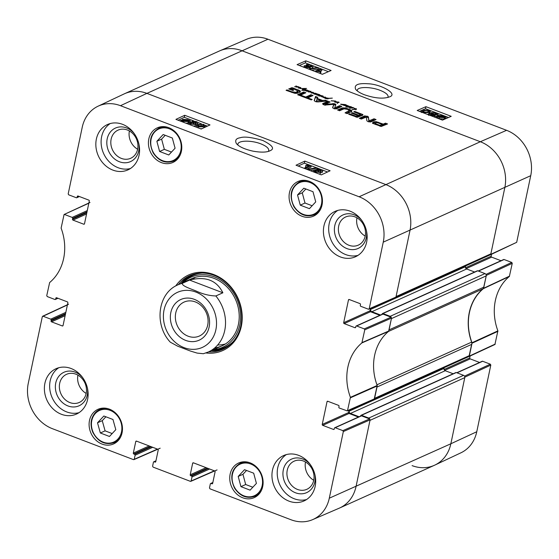 <?xml version="1.0" encoding="UTF-8"?>
<svg xmlns="http://www.w3.org/2000/svg" width="559" height="559" viewBox="0 0 559 559"><rect width="100%" height="100%" fill="white"/><g stroke="black" fill="none" stroke-linecap="round" stroke-linejoin="round"><path stroke-width="0.84" d="M357.25 90.907L357.285 90.285C357.571 86.596 370.917 86.645 380.169 90.369C385.647 92.556 388.295 94.737 388.114 96.917L387.89 97.504M486.05 274.588L486.33 275.384L483.409 288.626A49.751 42.421 -114.3 0 0 471.999 342.758L468.994 356.523L494.918 344.498L497.887 330.879A50.24 42.833 65.7 0 1 509.361 276.453L512.254 263.359L511.764 262.437L485.953 274.413M470.126 356.006L469.714 357.963L444.098 369.506M444.678 370.379L470.203 358.885A0.734 0.629 65.7 0 1 469.714 357.963M470.203 358.885L479.58 362.463M457.003 372.832L482.676 361.261A0.734 0.629 -114.3 0 0 482.228 361.268L456.766 372.741M482.676 361.261L490.32 364.182L464.515 376.151M464.606 376.326L464.892 377.122L450.847 443.769A36.852 31.423 65.7 0 1 434.79 465.116L460.916 452.811A36.37 31.011 -114.3 0 0 476.764 431.744L490.809 365.097L490.32 364.182M490.439 254.785L516.684 242.327L530.729 175.687A36.37 31.011 -114.3 0 0 506.587 130.31L267.95 39.235A36.37 31.011 -114.3 0 0 246.358 39.368L219.834 50.792A36.852 31.423 65.7 0 1 241.712 50.659L480.342 141.734A36.852 31.423 65.7 0 1 504.805 187.712L490.76 254.352L490.208 254.834M491.564 254.261L491.151 256.218L465.535 267.761M466.122 268.641L491.641 257.14A0.734 0.629 65.7 0 1 491.151 256.218M491.641 257.14L501.018 260.718M478.441 271.087L504.113 259.516A0.734 0.629 -114.3 0 0 503.673 259.523L478.211 270.996M504.113 259.516L511.764 262.437M434.79 465.116A36.852 31.423 65.7 0 1 412.095 465.619M328.412 71.664L322.012 69.218L317.91 70.993L321.013 71.538L320.391 71.811L315.583 71.056L320.852 68.757L322.019 69.204L321.725 70.56L319.993 71.321M320.391 71.811L320.097 73.173L320.726 72.901L321.013 71.538M316.205 71.943L316.338 71.342M320.097 73.173L318.77 72.922M315.458 71.657L315.583 71.056M310.336 69.106L309.4 68.743L317.568 67.429L318.504 67.793L310.336 69.106L310.217 69.658M309.274 69.302L309.4 68.743M311.649 70.203L318.211 69.148L318.504 67.793M308.68 67.332L306.339 67.094L305.647 66.144L307.981 66.374L308.924 67.115M311.489 66.423L308.54 66.158L307.667 64.949L310.636 65.221L311.489 66.423L311.782 66.13M307.366 65.221L307.667 64.949L307.527 65.585M310.28 66.556L308.589 66.179M309.707 68.694L309.903 67.779L305.836 67.332C304.166 66.633 303.705 66.081 304.452 65.683L306.905 65.759L306.458 64.495L311.167 64.991C313.068 65.78 313.571 66.409 312.684 66.884L309.539 66.766L309.903 67.779L310.21 67.499L309.917 68.855M303.81 67.366L304.452 65.683M305.773 66.214L306.458 64.495M312.39 68.24L313.11 66.486L312.306 68.282M311.3 68.443L310.035 68.317M438.64 116.237L439.15 115.72L442.714 115.937L443.832 116.6L438.64 116.237L439.15 115.72L439.032 116.265M438.752 116.482L443.958 116.838L443.455 117.376L439.87 117.159L438.752 116.482M436.74 116.342L437.739 116.174L438.277 115.392L443.084 115.755L446.068 116.985L444.831 116.901L444.328 117.697L439.479 117.334L436.74 116.342L436.446 117.704L436.509 116.09M437.739 116.174L437.774 115.755M444.629 118.263L445.775 118.347L446.068 116.985M444.831 116.901L444.035 119.06L439.185 118.69L437.613 117.781L437.907 116.426M444.538 118.263L444.035 119.06M437.613 117.781L436.446 117.704M433.546 115.378L431.206 115.14L430.514 114.19L432.848 114.42L433.791 115.161M436.355 114.469L433.407 114.204L432.533 112.995L435.503 113.267L436.355 114.469L436.649 114.176M432.233 113.267L432.533 112.995L432.393 113.631M435.147 114.602L433.456 114.225M434.497 117.09L434.769 115.825L430.703 115.378C429.032 114.679 428.571 114.134 429.319 113.729L431.772 113.812L431.324 112.541L436.034 113.037C437.935 113.826 438.438 114.455 437.55 114.93L434.406 114.819L434.769 115.825L435.077 115.545L434.595 117.131M428.676 115.42L429.319 113.729M430.64 114.26L431.324 112.541M437.494 116.16L437.976 114.532L437.292 116.146M436.432 116.475L434.902 116.363M427.908 112.121L425.532 112.666L423.876 112.338L422.946 111.514L424.127 110.675L428.159 110.465L429.088 111.283L427.908 112.121M428.215 111.975L423.519 112.184M430.297 111.29L429.102 112.576L423.331 112.562L421.71 111.192L422.925 110.221L428.69 110.235L430.297 111.29L430.039 112.96M430.011 112.652L428.809 113.938L427.411 114.385M320.831 68.771L318.49 67.877M317.4 67.457L312.306 65.515M309.812 64.564L305.389 62.874L299.338 65.508M448.521 117.502L425.497 108.719L419.446 111.346M331.11 70.483L322.361 74.291L297.081 64.641L305.829 60.833L331.11 70.483M305.829 60.833L305.389 62.874M451.218 116.328L442.469 120.136L417.189 110.486L425.93 106.678L451.218 116.328M425.93 106.678L425.497 108.719M364.377 94.744C375.236 98.454 383.795 99.104 390.07 96.679C397.868 93.479 380.099 84.053 367.976 83.759C357.97 83.046 353.861 84.891 355.643 89.3C357.173 91.243 360.087 93.06 364.377 94.744M57.64 298.15L55.662 299.044A0.734 0.629 65.7 0 1 54.887 299.484L47.235 296.563L46.746 295.641L49.639 282.547A50.24 42.833 -114.3 0 0 61.113 228.121L64.082 214.502L88.832 203.217M55.662 299.044L55.837 298.199L56.718 297.8M63.034 325.604L62.287 325.939A0.734 0.629 -114.3 0 0 63.062 325.506L67.849 302.782A0.734 0.629 -114.3 0 0 67.359 301.86L56.613 297.758A0.734 0.629 -114.3 0 0 55.837 298.199M62.287 325.939L51.54 321.837L65.124 315.716M65.389 314.458L51.051 320.922A0.734 0.629 -114.3 0 0 51.54 321.837M51.051 320.922L51.225 320.069L65.564 313.613M65.829 312.348L50.736 319.154A0.734 0.629 65.7 0 1 51.225 320.069M50.736 319.154L43.092 316.233L67.387 304.962M157.442 449.101L133.489 459.631L52.413 428.69A36.37 31.011 65.7 0 1 28.271 383.313L42.316 316.673L43.092 316.233M134.265 459.191L135.096 455.229L152.705 447.291M151.335 446.767L134.607 454.306A0.734 0.629 65.7 0 1 135.096 455.229M134.607 454.306L133.818 454.006L150.546 446.466M149.176 445.942L133.328 453.09A0.734 0.629 -114.3 0 0 133.818 454.006M133.328 453.09L135.76 441.554L136.641 441.163M155.737 461.755L154.997 462.09A0.734 0.629 -114.3 0 0 155.772 461.65L158.197 450.121A0.734 0.629 -114.3 0 0 157.708 449.205L136.536 441.121A0.734 0.629 -114.3 0 0 135.76 441.554M154.997 462.09L154.207 461.79L155.905 461.021M214.335 470.818L190.381 481.341L153.082 467.107L152.593 466.192L153.432 462.223A0.734 0.629 65.7 0 1 154.207 461.79M191.157 480.908L191.989 476.946L209.597 469.008M208.227 468.484L191.499 476.023A0.734 0.629 65.7 0 1 191.989 476.946M191.499 476.023L190.71 475.723L207.438 468.183M206.068 467.659L190.221 474.801A0.734 0.629 -114.3 0 0 190.71 475.723M190.221 474.801L192.652 463.271L193.533 462.873M212.63 483.465L211.889 483.801A0.734 0.629 -114.3 0 0 212.665 483.367L215.089 471.838A0.734 0.629 -114.3 0 0 214.6 470.916L193.428 462.831A0.734 0.629 -114.3 0 0 192.652 463.271M211.889 483.801L211.099 483.5L212.797 482.738M342.849 430.64L335.204 427.719L361.533 415.854L369.597 418.929L342.849 430.64L343.338 431.562L329.293 498.202A36.37 31.011 65.7 0 1 312.642 519.632A36.37 31.011 65.7 0 1 291.05 519.765L209.974 488.825L209.485 487.902L210.324 483.94A0.734 0.629 65.7 0 1 211.099 483.5M334.219 429.109L333.471 429.445A0.734 0.629 -114.3 0 0 334.247 429.005L334.429 428.159A0.734 0.629 65.7 0 1 335.204 427.719M333.471 429.445L322.725 425.343L349.061 413.471A0.734 0.629 65.7 0 1 348.571 412.556L322.236 424.421A0.734 0.629 -114.3 0 0 322.725 425.343M322.236 424.421L327.029 401.697L327.909 401.306M364.286 328.895L356.642 325.981L382.978 314.109L391.034 317.191L364.286 328.895L364.775 329.817L361.89 342.919A50.24 42.833 -114.3 0 0 350.416 397.337L347.432 410.963L339.348 408.049A0.734 0.629 65.7 0 1 338.859 407.134L339.034 406.281A0.734 0.629 -114.3 0 0 338.544 405.366L327.805 401.264A0.734 0.629 -114.3 0 0 327.029 401.697M355.657 327.364L354.916 327.7A0.734 0.629 -114.3 0 0 355.692 327.267L355.866 326.414A0.734 0.629 65.7 0 1 356.642 325.981M354.916 327.7L344.169 323.598L370.505 311.733A0.734 0.629 65.7 0 1 370.016 310.811L343.68 322.683A0.734 0.629 -114.3 0 0 344.169 323.598M343.68 322.683L348.467 299.959L349.347 299.561M79.085 196.412L77.1 197.299A0.734 0.629 65.7 0 1 76.324 197.739L68.68 194.818L68.191 193.903L82.236 127.256A36.37 31.011 65.7 0 1 98.084 106.189A36.37 31.011 65.7 0 1 120.478 105.693L359.116 196.775A36.37 31.011 65.7 0 1 383.25 242.152L369.206 308.792L368.437 309.225L360.786 306.311A0.734 0.629 65.7 0 1 360.296 305.389L360.478 304.543A0.734 0.629 -114.3 0 0 359.989 303.621L349.242 299.519A0.734 0.629 -114.3 0 0 348.467 299.959M77.1 197.299L77.282 196.454L78.162 196.055M84.472 223.859L83.724 224.201A0.734 0.629 -114.3 0 0 84.5 223.761L89.286 201.037A0.734 0.629 -114.3 0 0 88.797 200.115L78.057 196.02A0.734 0.629 -114.3 0 0 77.282 196.454M83.724 224.201L72.977 220.099L86.561 213.971M86.827 212.713L72.488 219.177A0.734 0.629 -114.3 0 0 72.977 220.099M72.488 219.177L72.67 218.331L87.008 211.868M87.274 210.61L72.181 217.409A0.734 0.629 65.7 0 1 72.67 218.331M72.181 217.409L64.537 214.488M302.07 216.291A18.978 16.183 65.7 0 1 289.206 199.06A18.978 16.183 65.7 0 1 297.947 181.521A18.978 16.183 65.7 0 1 320.503 192.177A18.978 16.183 65.7 0 1 313.55 216.13A18.978 16.183 65.7 0 1 302.07 216.291M242.746 497.783A18.978 16.183 65.7 0 1 229.889 480.551A18.978 16.183 65.7 0 1 238.63 463.013A18.978 16.183 65.7 0 1 261.186 473.669A18.978 16.183 65.7 0 1 254.226 497.622A18.978 16.183 65.7 0 1 242.746 497.783M102.101 444.098A18.978 16.183 65.7 0 1 89.237 426.866A18.978 16.183 65.7 0 1 97.979 409.328A18.978 16.183 65.7 0 1 120.534 419.984A18.978 16.183 65.7 0 1 113.575 443.937A18.978 16.183 65.7 0 1 102.101 444.098M161.418 162.613A18.978 16.183 65.7 0 1 148.554 145.375A18.978 16.183 65.7 0 1 157.303 127.843A18.978 16.183 65.7 0 1 179.851 138.499A18.978 16.183 65.7 0 1 172.899 162.452A18.978 16.183 65.7 0 1 161.418 162.613M340.452 256.958A24.875 21.214 65.7 0 1 323.591 234.375A24.875 21.214 65.7 0 1 335.058 211.386A24.875 21.214 65.7 0 1 364.615 225.354A24.875 21.214 65.7 0 1 355.496 256.749A24.875 21.214 65.7 0 1 340.452 256.958M288.996 501.144A24.875 21.214 65.7 0 1 272.135 478.553A24.875 21.214 65.7 0 1 283.602 455.571A24.875 21.214 65.7 0 1 313.159 469.532A24.875 21.214 65.7 0 1 304.04 500.927A24.875 21.214 65.7 0 1 288.996 501.144M61.427 414.289A24.875 21.214 65.7 0 1 44.566 391.698A24.875 21.214 65.7 0 1 56.026 368.716A24.875 21.214 65.7 0 1 85.59 382.677A24.875 21.214 65.7 0 1 76.471 414.072A24.875 21.214 65.7 0 1 61.427 414.289M112.883 170.104A24.875 21.214 65.7 0 1 96.022 147.513A24.875 21.214 65.7 0 1 107.489 124.531A24.875 21.214 65.7 0 1 137.046 138.499A24.875 21.214 65.7 0 1 127.927 169.894A24.875 21.214 65.7 0 1 112.883 170.104M205.929 352.96A41.464 35.35 -114.3 0 0 242.005 321.893A41.464 35.35 -114.3 0 0 213.804 274.574A41.464 35.35 -114.3 0 0 175.736 285.956M159.608 151.482L156.869 141.273L163.179 134.523L172.34 138.017L175.079 148.226L168.769 154.976L159.608 151.482L164.346 149.344L171.487 152.069M109.452 436.467L100.34 432.987L97.511 422.8L103.862 416.015L112.967 419.488L115.797 429.675L109.452 436.467M240.943 486.651L238.204 476.443L244.514 469.693L253.674 473.187L256.413 483.395L250.104 490.145L240.943 486.651L245.681 484.513L252.822 487.238M300.26 205.16L297.521 194.958L303.83 188.201L312.991 191.702L315.73 201.904L309.42 208.661L300.26 205.16L304.997 203.029L312.139 205.747M368.877 309.225L395.954 297.081L409.999 230.441A36.852 31.423 -114.3 0 0 385.542 184.463L146.905 93.381A36.852 31.423 -114.3 0 0 124.21 93.884L98.084 106.189M370.498 308.512L370.016 310.811M370.505 311.733L379.882 315.311M382.978 314.109A0.734 0.629 -114.3 0 0 382.531 314.116L356.195 325.988M347.432 410.963L374.181 399.259L377.192 385.486A49.751 42.421 65.7 0 1 388.603 331.354L391.524 318.106L391.034 317.191M349.054 410.257L348.571 412.556M349.061 413.471L358.438 417.056M361.533 415.854A0.734 0.629 -114.3 0 0 361.093 415.861L334.757 427.726M312.642 519.632L339.166 508.208A36.852 31.423 -114.3 0 0 356.041 486.491L370.086 419.851L369.597 418.929M156.869 141.273L161.607 139.135L164.346 149.344M165.205 135.292L161.607 139.135M297.521 194.958L302.258 192.82L304.997 203.029M305.857 188.977L302.258 192.82M238.204 476.443L242.941 474.311L245.681 484.513M246.533 470.461L242.941 474.311M100.34 432.987L105.085 430.856L112.17 433.56M105.882 416.783L102.255 420.668L105.085 430.856M97.511 422.8L102.255 420.668M191.038 275.14A40.36 34.406 -114.3 0 0 180.997 283.469M211.288 350.668A40.36 34.406 -114.3 0 0 224.173 348.662M213.496 349.668A38.445 32.778 -114.3 0 0 240.656 317.17A38.445 32.778 -114.3 0 0 214.314 276.859A38.445 32.778 -114.3 0 0 183.205 282.47M214.677 347.971A36.852 31.423 -114.3 0 0 239.217 316.142A36.852 31.423 -114.3 0 0 213.964 278.34A36.852 31.423 -114.3 0 0 187.468 281.03M195.398 277.299A36.852 31.423 -114.3 0 0 192.694 279.283M217.675 345.001A36.852 31.423 -114.3 0 0 225.445 343.967M304.83 167.798L308.959 165.876L305.85 165.352L306.479 165.059L311.3 165.771L305.99 168.245L304.83 167.798L304.676 168.532M306.688 166.938L305.57 166.708L305.85 165.352M306.507 169.23L311.021 167.127L311.3 165.771L316.429 167.742M305.843 168.972L305.99 168.245M316.548 167.721L317.484 168.077L309.281 169.573L308.337 169.216L316.548 167.721M317.302 168.979L317.484 168.077M309.141 170.236L309.281 169.573M316.632 169.538L310.329 170.684M308.205 169.873L308.337 169.216M318.078 170.069L318.19 169.538L320.538 169.747L321.229 170.726L318.889 170.523L317.945 169.775M318.19 172.172L316.087 171.718M315.227 171.208L315.367 170.53L318.323 170.761L319.189 172.004L316.212 171.767L315.367 170.53L315.066 170.837M316.967 169.091L321.048 169.496C322.718 170.195 323.179 170.761 322.424 171.187L319.965 171.145L320.398 172.458L315.674 172.018C313.774 171.222 313.278 170.579 314.172 170.069L317.323 170.139L316.967 169.091L316.541 169.957M322.145 172.542L322.774 170.837L322.145 172.542L320.67 172.675M320.118 173.814L320.796 172.074L320.118 173.814L319.105 174.038M313.452 171.879L314.172 170.069M188.25 120.765L187.733 121.317L184.163 121.149L183.045 120.478L188.25 120.765M188.138 120.513L182.919 120.227L183.429 119.661L187.027 119.829L188.138 120.513M182.045 120.178L182.555 119.34L187.419 119.64L190.158 120.632L189.152 120.821L188.607 121.638L183.785 121.345L181.032 120.367L181.961 120.171M190.172 121.904L190.388 120.891M189.152 120.821L188.83 122.617L186.147 123.287M188.872 122.169L188.83 122.617L188.872 122.169M181.954 121.694L182.213 120.43M180.85 121.268L181.032 120.367M180.585 121.17L180.809 120.108M193.239 122.114L193.351 121.582L195.699 121.792L196.391 122.77L194.05 122.568L193.107 121.813M193.351 124.217L191.248 123.763M190.388 123.253L190.528 122.575L193.484 122.805L194.35 124.049L191.374 123.812L190.528 122.575L190.228 122.882M192.128 121.135L196.209 121.541C197.879 122.239 198.34 122.805 197.586 123.232L195.119 123.19L195.559 124.503L190.836 124.056C188.935 123.266 188.439 122.624 189.333 122.114L192.485 122.183L192.128 121.135L191.702 122.002M197.306 124.587L197.935 122.882L197.306 124.587L195.832 124.72M195.28 125.859L195.957 124.119L195.28 125.859L193.442 126.075M188.711 124.273L189.333 122.114M203.155 126.138L201.093 125.635L198.319 126.432M198.99 124.888L201.373 124.287L203.029 124.594L203.958 125.433L202.763 126.327L198.718 126.62L197.795 125.782L198.99 124.888L198.711 126.243M203.581 124.35L205.195 125.754L203.965 126.788L198.186 126.865L196.544 125.475L196.293 127.145L196.572 125.789L197.788 124.426L203.581 124.35M205.195 125.754L204.818 127.347M201.918 128.696L200.52 128.773M310.524 165.485L304.403 163.151L298.185 166.051M327.525 171.976L321.425 169.643M320.649 169.349L317.477 168.14M193.896 120.975L184.302 117.313L178.076 120.213M207.417 126.131L205.055 125.23M201.352 123.818L197.781 122.456M304.823 161.118L330.11 170.774L321.299 174.876L296.018 165.226L304.823 161.118L304.403 163.151M184.722 115.28L210.002 124.93L201.198 129.031L175.91 119.381L184.722 115.28L184.302 117.313M237.896 145.081L237.868 144.215C238.162 140.323 251.557 140.141 260.864 143.866C266.329 146.074 268.963 148.317 268.753 150.595L268.369 151.405M262.842 140.491C251.85 137.276 244.29 136.361 240.181 137.752C236.073 138.387 234.801 140.309 236.359 143.523C238.945 146.661 244.423 149.19 252.787 151.112C261.095 152.607 266.964 152.432 270.388 150.595C274.832 148.582 272.317 145.214 262.842 140.491M361.519 220.064A18.384 15.673 -114.3 0 0 354.113 214.775A18.384 15.673 -114.3 0 0 334.457 227.806A18.384 15.673 -114.3 0 0 350.947 249.566A18.384 15.673 -114.3 0 0 366.529 231.174M354.944 216.857A15.435 13.157 65.7 0 1 365.404 230.874A15.435 13.157 65.7 0 1 358.291 245.135A15.435 13.157 65.7 0 1 339.949 236.471A15.435 13.157 65.7 0 1 345.609 216.99A15.435 13.157 65.7 0 1 354.944 216.857M356.963 217.814A15.435 13.157 -114.3 0 0 365.195 236.08M337.783 210.408A24.875 21.214 -114.3 0 0 329.111 233.655A24.875 21.214 -114.3 0 0 345.721 254.583A24.875 21.214 -114.3 0 0 358.039 255.351M133.95 133.203A18.384 15.673 -114.3 0 0 126.537 127.92A18.384 15.673 -114.3 0 0 106.888 140.952A18.384 15.673 -114.3 0 0 123.371 162.711A18.384 15.673 -114.3 0 0 138.96 144.32M127.375 130.002A15.435 13.157 65.7 0 1 137.828 144.012A15.435 13.157 65.7 0 1 130.722 158.274A15.435 13.157 65.7 0 1 112.38 149.609A15.435 13.157 65.7 0 1 118.04 130.135A15.435 13.157 65.7 0 1 127.375 130.002M129.395 130.96A15.435 13.157 -114.3 0 0 137.626 149.218M110.214 123.553A24.875 21.214 -114.3 0 0 101.535 146.8A24.875 21.214 -114.3 0 0 118.152 167.728A24.875 21.214 -114.3 0 0 130.464 168.497M82.494 377.388A18.384 15.673 -114.3 0 0 75.081 372.105A18.384 15.673 -114.3 0 0 55.432 385.137A18.384 15.673 -114.3 0 0 71.915 406.896A18.384 15.673 -114.3 0 0 87.504 388.498M75.912 374.181A15.435 13.157 65.7 0 1 86.372 388.198A15.435 13.157 65.7 0 1 79.266 402.459A15.435 13.157 65.7 0 1 60.924 393.795A15.435 13.157 65.7 0 1 66.577 374.313A15.435 13.157 65.7 0 1 75.912 374.181M77.939 375.145A15.435 13.157 -114.3 0 0 86.163 393.403M58.758 367.738A24.875 21.214 -114.3 0 0 50.079 390.986A24.875 21.214 -114.3 0 0 66.696 411.913A24.875 21.214 -114.3 0 0 79.008 412.675M310.063 464.243A18.384 15.673 -114.3 0 0 302.65 458.96A18.384 15.673 -114.3 0 0 283.001 471.992A18.384 15.673 -114.3 0 0 299.484 493.751A18.384 15.673 -114.3 0 0 315.073 475.36M303.481 461.042A15.435 13.157 65.7 0 1 313.941 475.052A15.435 13.157 65.7 0 1 306.835 489.314A15.435 13.157 65.7 0 1 288.493 480.649A15.435 13.157 65.7 0 1 294.153 461.168A15.435 13.157 65.7 0 1 303.481 461.042M305.507 462A15.435 13.157 -114.3 0 0 313.739 480.258M286.327 454.593A24.875 21.214 -114.3 0 0 277.648 477.84A24.875 21.214 -114.3 0 0 294.265 498.768A24.875 21.214 -114.3 0 0 306.577 499.529M178.37 284.65A40.36 34.406 65.7 0 1 189.711 275.699A40.36 34.406 65.7 0 1 214.118 275.356A40.36 34.406 65.7 0 1 241.467 311.999A40.36 34.406 65.7 0 1 222.873 349.284A40.36 34.406 65.7 0 1 208.654 351.856M188.11 336.197A18.622 15.876 65.7 0 1 175.484 319.287A18.622 15.876 65.7 0 1 184.065 302.084A18.622 15.876 65.7 0 1 206.194 312.537A18.622 15.876 65.7 0 1 199.367 336.036A18.622 15.876 65.7 0 1 188.11 336.197M185.637 340.382A22.311 19.02 -114.3 0 0 208.696 315.912A22.311 19.02 -114.3 0 0 175.554 303.264A22.311 19.02 -114.3 0 0 185.637 340.382M182.548 283.245L189.571 280.08L222.873 292.79L215.851 295.956C209.276 295.746 202.693 294.097 196.083 291.001C190.752 288.786 180.955 285.684 182.548 283.245A36.852 31.423 65.7 0 0 177.979 284.824C157.568 293.175 153.956 324.954 170.313 342.178L177.706 346.203L190.353 351.024L197.124 353.092L203.357 353.721M189.571 280.08C205.572 276.02 216.668 280.255 222.873 292.79M306.185 90.97L309.176 91.019L305.459 90.747L307.08 90.425L306.528 90.02M307.198 90.181L307.024 90.691M309.134 90.858L309.12 91.306M306.535 89.985L309.56 91.159L306.157 91.124M307.345 90.104L307.226 90.677M349.606 108.062L350.214 108.355L349.578 108.208M352.38 107.831L350.619 108.02L352.317 108.146M352.757 107.705L350.842 107.258L353.127 107.503L353.456 107.768L352.68 108.069M353.365 107.824L356.558 109.159L351.981 109.732L355.894 108.956L353.337 107.957M355.971 108.928L355.88 109.333M356.006 108.76L355.81 109.347M352.855 109.368L352.792 109.746M356.272 108.663L356.146 109.271M302.873 89.699L302.503 89.475L302.852 89.789M305.431 89.314L303.9 89.056L306.066 89.622L304.264 90.104L305.354 90.516L301.762 90.209L303.139 89.915L302.496 89.629M305.64 89.384L305.514 90.006M302.503 89.475L302.671 88.546L299.862 88.497L306.563 88.448L303.209 88.602L302.936 89.643L305.598 89.594L305.507 90.006M305.514 89.664L305.445 90.013M303.348 89.328L303.285 88.706L303.125 89.489M303.209 88.602L302.999 89.587M302.671 88.546L302.803 89.594M316.415 93.695L319.762 94.723L319.713 95.114M317.302 94.15L314.941 94.401M317.044 93.87L316.925 94.429M315.625 93.605L313.962 93.996L313.536 93.632L314.857 93.395L311.097 92.948L312.46 92.396L308.107 91.76L310.965 91.264L308.841 91.879L313.396 92.424L311.691 92.892L315.842 93.339L316.184 93.493L315.597 93.716M314.969 94.289L316.401 93.849M316.757 93.947L316.708 94.429M319.685 95.107L322.361 95.945L318.993 96.029L318.574 95.631L321.907 95.841L319.573 95.086L319.762 94.723L317.498 95.323L319.357 94.764L317.212 94.45M319.357 94.764L319.273 95.156M312.67 92.256L312.586 92.654M310.566 91.257L310.476 91.683M308.736 91.613L308.659 91.976M311.545 92.542L311.447 93.004M320.796 96.022L319.007 95.813L320.754 96.218M322.173 95.722L322.082 96.134M348.082 106.72L350.891 106.79L348.788 106.524L348.005 107.083M350.891 106.79L350.807 107.174M340.857 104.212L345.364 104.568L349.005 106.343L351.338 106.797L349.976 107.293L345.762 106.965L348.313 106.308L347.705 105.826M348.481 106.168L348.383 106.636M348.502 106.077L348.236 106.692M347.803 106.392L347.719 106.79M346.985 106.434L346.887 106.923M350.989 106.643L350.877 107.16M348.739 105.972L348.613 106.58M346.818 105.707L343.799 105.365L347.258 105.623L346.776 105.896M346.189 105.714L344.4 105.504L346.147 105.91M344.728 104.722L345.476 104.771L344.693 104.882M343.554 104.68L343.471 105.064M340.822 104.023L340.738 104.414M343.1 104.84L340.801 104.442M347.733 105.686L345.155 104.819L343.058 105.106M321.781 96.525L322.899 96.001L323.193 96.504L322.131 96.756L325.659 97.35L323.724 97.657L323.326 97.406L324.828 97.168L321.46 96.728M325.31 97.035L325.233 97.413M323.13 96.078L323.032 96.56M322.899 96.001L322.683 96.637M297.032 86.952L295.243 86.743L296.99 87.148M298.401 86.652L298.387 87.057L294.614 86.701L298.08 86.883L295.879 85.932L298.338 86.973M298.534 86.98L300.798 87.644L300.749 88.063L298.143 88.022L300.442 87.777L298.506 87.085M300.442 87.777L300.365 88.126M300.749 88.063L300.798 87.644L300.707 88.07M334.582 101.78L335.351 101.193L331.194 100.872M335.351 101.193L335.33 102.087M335.141 101.668L335.058 102.08M331.221 100.746L335.253 101.011L336.099 101.549L335.742 101.899L338.649 102.052L339.159 102.36L337.168 102.961L336.742 102.66L338.426 102.227L334.673 101.976M338.426 102.227L338.335 102.639M338.188 102.332L338.111 102.702M337.594 102.479L337.517 102.863M337.615 102.388L337.454 102.884M337.245 102.542L337.154 102.961M338.649 102.052L338.537 102.583M335.959 101.298L335.84 101.843M335.561 101.109L335.351 102.087M327.972 98.503L325.373 97.881L326.079 98.524L328.077 98.887L325.946 98.677L324.555 97.993L324.877 97.636L328.895 98.307L332.332 98.118L327.211 98.594L327.902 98.838M325.135 97.643L325.003 98.265M325.024 97.657L324.905 98.209M324.877 97.636L324.772 98.125M325.128 97.909L325.387 98.454M395.786 297.402L490.047 254.925A1.845 1.572 -114.3 0 0 490.865 253.849L504.805 187.712A36.852 31.423 -114.3 0 0 480.342 141.734L241.712 50.659A36.852 31.423 -114.3 0 0 219.421 50.974L124.615 93.695A36.852 31.423 -114.3 0 1 146.905 93.381L120.478 105.693M490.865 253.849L396.065 296.57L409.999 230.441A36.852 31.423 -114.3 0 0 385.542 184.463L146.905 93.381L267.95 39.235M346.168 113.26L349.137 111.856L349.417 110.423L347.635 109.417L344.044 108.823L339.62 110.766L337.538 109.969L342.492 107.873L345.35 108.013L348.557 109.005L351.171 110.242L351.765 111.416L347.146 113.638L345.064 112.841L349.417 110.423M351.562 111.597L351.737 110.759L351.765 111.416M299.708 95.533L297.626 94.737L303.775 91.969L305.857 92.759L299.708 95.533M327.532 101.032L317.847 101.934L315.332 101.549L314.214 100.543L315.555 96.462L317.757 97.301L317.337 98.433L322.662 100.466L325.338 100.201L327.532 101.032M366.285 117.09L361.345 119.053L359.318 118.284L364.671 115.874L368.053 116.517L369.122 120.807L374.034 118.781L376.053 119.556L370.673 121.981L368.15 121.708L366.879 120.821L366.306 117.124M358.815 115.203L360.331 114.385L353.791 111.821L354.713 111.409L362.553 114.42L362.973 114.721L362.665 115.203L357.292 117.306L348.627 114.204L349.55 113.784L356.181 116.244L357.893 115.615L351.332 113.114L352.254 112.701L358.815 115.203L358.599 116.223L360.038 115.573L360.303 114.532M360.115 115.399L360.331 114.385M373.922 121.848L376.116 121.638L383.292 124.126L385.465 123.148L387.555 123.944L381.266 126.46L373.503 123.658L372.692 123.078L372.741 122.463L373.922 121.848L373.705 122.868L376.095 122.687L375.229 123.078L374.977 124.259M325.247 104.142L334.974 103.813L335.889 104.547L334.61 107.873L339.711 105.679L341.794 106.476L336.385 108.914L333.793 108.6L332.64 107.503L333.807 104.344L324.807 105.057L323.584 104.701L322.599 103.653L328.014 101.214L330.103 102.017L325.247 104.142L324.982 105.078M332.668 107.943L333.807 104.344M301.413 95.414L305.738 97.063L310.965 94.709L313.047 95.505L307.82 97.86L312.139 99.509L311.216 99.921L300.49 95.827L301.413 95.414L301.259 96.12M293.566 88.846L291.651 89.335L293.713 90.125L292.846 90.516L288.703 88.93L292.189 87.7L299.582 90.488L300.26 91.026L300.302 92.025L297.339 93.311L294.621 93.276L286.075 90.327L286.998 89.915L291.91 91.788L295.816 92.319L298.031 91.075L293.566 88.846M299.582 90.488L299.365 91.508L300.043 92.046L300.26 91.026L300.302 92.025M297.828 91.41L297.772 92.235L298.031 91.075M296.976 91.928L296.759 92.948L297.619 92.424M295.816 92.319L295.599 93.332L296.759 92.948M295.159 93.416L295.599 93.332M295.376 92.396L295.173 93.339M295.026 92.424L294.845 93.304M291.91 91.788L291.763 92.494M286.998 89.915L286.844 90.621M297.947 90.844L299.365 91.508M298.164 89.824L297.961 90.796M293.454 88.029L293.293 88.79M292.189 87.7L291.98 88.713L293.244 89.049M291.176 87.819L290.966 88.832L291.98 88.713M289.807 89.356L290.966 88.832M291.651 89.335L291.512 90.006M305.738 97.063L305.591 97.776M307.82 97.86L307.674 98.573M310.965 94.709L310.748 95.729L311.726 96.099M305.927 97.902L310.748 95.729M325.261 104.302L325.093 105.092M328.014 101.214L327.798 102.234L328.762 102.604M322.941 104.421L327.798 102.234M339.711 105.679L339.495 106.699L340.473 107.069M334.932 107.873L334.715 108.893L339.495 106.699M334.848 107.901L334.645 108.872M334.61 107.873L334.415 108.809M335.84 104.337L335.693 105.036M334.974 103.813L334.757 104.833L335.624 105.358M333.52 104.526L334.757 104.833M333.737 103.506L333.569 104.309M325.729 104.316L325.562 105.127M325.478 104.33L325.317 105.113M375.229 123.078L375.627 123.714L379.861 125.349L379.708 126.061M379.722 125.3L379.568 126.013M376.102 123.916L375.948 124.629M375.955 123.853L375.802 124.573M375.627 123.714L375.473 124.447M379.861 125.349L382.37 124.545L377.667 122.77L376.102 122.687M382.37 124.545L382.153 125.558L380.476 126.313M380.176 125.412L380.015 126.173M374.502 121.694L374.285 122.707M373.468 122.03L373.251 123.05L373.705 122.868M372.525 123.476L373.251 123.05M385.465 123.148L385.256 124.161L386.234 124.538M383.292 124.126L383.076 125.146L385.256 124.161M378.108 122.148L377.954 122.861M382.307 124.853L383.076 125.146M376.116 121.638L375.9 122.659M352.254 112.701L352.107 113.407M357.83 115.923L358.599 116.223M357.893 115.615L357.676 116.635L356.502 117.166M356.586 116.209L356.39 117.138M356.495 116.237L356.307 117.11M356.181 116.244L356.02 117.02M355.524 116.069L355.377 116.775M349.55 113.784L349.396 114.497M362.553 114.42L362.365 115.336M362.246 114.288L362.344 115.44M354.713 111.409L354.56 112.114M360.324 114.651L362.036 115.301M374.034 118.781L373.817 119.801L374.733 120.15M369.52 120.814L369.303 121.834L373.817 119.801M369.31 120.842L369.303 121.834M369.122 120.807L369.101 121.862M369.073 120.765L368.905 121.827M369.024 120.646L368.856 121.785M368.451 117.02L368.807 121.666M368.053 116.517L368.234 118.04M367.179 116.111L366.963 117.124L367.836 117.537M364.671 115.874L364.454 116.887L366.963 117.124M360.429 118.704L364.454 116.887M316.317 100.948L321.306 100.634L317.051 99.013L316.142 101.794M321.306 100.634L321.097 101.633M316.694 101.095L316.534 101.878M316.408 101.06L316.247 101.822M325.338 100.201L325.212 101.249M322.662 100.466L322.445 101.486L325.128 101.214M317.337 98.433L317.205 99.076M321.222 101.018L322.445 101.486M315.555 96.462L315.339 97.483L317.4 98.265M314.242 100.823L315.339 97.483M303.775 91.969L303.558 92.983L304.536 93.36M298.737 95.156L303.558 92.983M349.137 111.856L349.207 111.444M351.171 110.242L350.961 111.255L351.527 111.779M350.339 109.76L350.123 110.78L350.961 111.255M349.193 110.361L350.123 110.78M348.557 109.005L348.404 109.739M346.58 108.327L346.433 109.019M345.35 108.013L345.189 108.774M344.058 107.831L343.925 108.858M342.492 107.873L342.283 108.893L343.848 108.851M341.521 108.173L341.311 109.187L342.283 108.893M338.642 110.389L341.311 109.187M329.293 498.202L450.847 443.769A36.852 31.423 -114.3 0 1 434.385 465.305L339.579 508.026A36.852 31.423 -114.3 0 0 356.041 486.491L369.981 420.361L464.781 377.632A1.845 1.572 -114.3 0 0 463.558 375.334L368.758 418.062A1.845 1.572 65.7 0 1 369.806 419.054M368.758 418.062L361.484 415.288A0.734 0.629 -114.3 0 0 360.709 415.721L360.639 416.064M359.102 416.755L350.43 413.45A1.845 1.572 65.7 0 1 349.207 411.151L349.431 410.089M374.341 399.147L468.603 356.663A1.845 1.572 -114.3 0 0 469.427 355.587L374.621 398.315L376.997 387.045L471.803 344.316A3.682 3.144 -114.3 0 0 471.628 342.122L376.941 384.795M388.533 331.41L482.843 288.905A3.682 3.144 -114.3 0 0 483.849 287.158L389.043 329.887L391.419 318.616L486.225 275.887A1.845 1.572 -114.3 0 0 485.002 273.589L390.196 316.317A1.845 1.572 65.7 0 1 391.244 317.309M390.196 316.317L382.929 313.543A0.734 0.629 -114.3 0 0 382.153 313.976L382.076 314.319M380.539 315.01L371.875 311.705A1.845 1.572 65.7 0 1 370.652 309.406L370.876 308.351M465.612 265.937L465.451 266.685A1.845 1.572 -114.3 0 0 466.674 268.984L474.633 272.016M382.482 313.55L477.281 270.822A0.734 0.629 65.7 0 1 477.728 270.815L485.002 273.589M483.849 287.158L486.225 275.887M482.843 288.905A49.751 42.421 -114.3 0 0 471.628 342.122M469.427 355.587L471.803 344.316M444.174 367.675L444.014 368.423A1.845 1.572 -114.3 0 0 445.237 370.722L453.195 373.761M361.037 415.288L455.844 372.567A0.734 0.629 65.7 0 1 456.291 372.56L463.558 375.334M476.764 431.744L450.847 443.769L464.781 377.632M307.757 67.415L307.981 66.374M310.35 66.556L310.636 65.221M305.703 67.939L305.836 67.332M442.588 116.51L442.714 115.937M439.185 118.69L439.479 117.334M432.624 115.468L432.848 114.42M435.216 114.602L435.503 113.267M423.834 112.038L424.127 110.675M427.866 111.821L428.159 110.465M428.809 113.938L429.102 112.576M359.116 196.775L480.342 141.734L506.587 130.31M483.409 288.626L509.361 276.453M509.563 276.104L483.612 288.276M497.887 330.879L471.999 342.758M472.041 343.205L497.929 331.326M486.33 275.384L512.254 263.359M516.684 242.327L490.76 254.352M495.239 344.071L469.322 356.097M464.892 377.122L490.809 365.097M383.25 242.152L530.729 175.687M169.335 128.808A17.322 14.772 65.7 0 1 177.161 157.631A17.322 14.772 65.7 0 1 151.433 147.807A17.322 14.772 65.7 0 1 169.335 128.808M95.435 413.394A17.322 14.772 65.7 0 1 121.184 423.121A17.322 14.772 65.7 0 1 103.345 442.197A17.322 14.772 65.7 0 1 95.435 413.394M250.67 463.977A17.322 14.772 65.7 0 1 258.496 492.8A17.322 14.772 65.7 0 1 232.761 482.983A17.322 14.772 65.7 0 1 250.67 463.977M309.986 182.493A17.322 14.772 65.7 0 1 317.812 211.309A17.322 14.772 65.7 0 1 292.084 201.492A17.322 14.772 65.7 0 1 309.986 182.493M167.924 127.382A18.056 15.4 -114.3 0 0 158.91 128.13C150.071 133.671 148.177 141.951 153.222 152.963C158.805 161.153 165.646 163.85 173.744 161.055A18.056 15.4 -114.3 0 0 180.278 154.794M308.575 181.06A18.056 15.4 -114.3 0 0 299.561 181.808C290.722 187.356 288.828 195.636 293.873 206.648C299.456 214.831 306.297 217.528 314.396 214.74A18.056 15.4 -114.3 0 0 320.929 208.479M249.258 462.552A18.056 15.4 -114.3 0 0 240.237 463.299C231.405 468.84 229.511 477.12 234.556 488.133C240.139 496.322 246.98 499.019 255.079 496.224A18.056 15.4 -114.3 0 0 261.612 489.964M108.607 408.867A18.056 15.4 -114.3 0 0 99.586 409.614L95.247 412.731C90.663 418.216 89.845 424.728 92.794 432.282C98.111 442.029 105.323 445.446 114.427 442.546A18.056 15.4 -114.3 0 0 120.961 436.286M102.898 408.126L99.586 409.614A18.056 15.4 -114.3 0 0 95.309 412.689M192.778 274.518A40.178 34.253 -114.3 0 0 181.354 283.308M211.637 350.507A40.178 34.253 -114.3 0 0 225.787 347.768M202.176 273.078A39.368 33.568 -114.3 0 0 182.716 282.693M213 349.892A39.368 33.568 -114.3 0 0 233.089 341.682M320.314 170.837L320.538 169.747M318.043 172.109L318.323 170.761M315.542 172.675L315.674 172.018M183.31 120.248L183.429 119.661M186.902 120.444L187.027 119.829M188.327 122.994L188.607 121.638M183.59 122.316L183.785 121.345M182.583 121.932L182.8 120.891M195.475 122.882L195.699 121.792M193.204 124.154L193.484 122.805M190.64 125.006L190.836 124.056M201.093 125.635L201.373 124.287M202.749 125.95L203.029 124.594M203.749 127.843L203.965 126.788M197.991 127.808L198.186 126.865M388.812 330.998L362.092 342.562M361.89 342.919L388.603 331.354M364.775 329.817L391.524 318.106M377.192 385.486L350.416 397.337M350.458 397.784L377.234 385.934M374.516 398.826L347.768 410.53M343.338 431.562L370.086 419.851M395.954 297.081L369.206 308.792M215.879 329.74A30.221 25.77 65.7 0 1 179.439 345.364A30.221 25.77 65.7 0 1 167.917 300.574A30.221 25.77 65.7 0 1 208.598 301.427A30.221 25.77 65.7 0 1 215.879 329.74M215.851 295.956A36.852 31.423 65.7 0 1 224.732 330.488A36.852 31.423 65.7 0 1 208.262 352.03L221.958 345.853M337.978 102.381L337.895 102.758M332.654 103.548L332.465 104.414M380.609 125.335L380.406 126.299M373.084 122.225L372.874 123.246M348.886 111.115L348.676 112.135M349.403 109.34L349.221 110.214M347.67 108.677L347.523 109.375M349.207 411.151L444.014 368.423M361.484 415.288L456.291 372.56M350.43 413.45L445.237 370.722M371.875 311.705L466.674 268.984M370.652 309.406L465.451 266.685M382.929 313.543L477.728 270.815M444.845 117.243L444.552 118.606M421.71 111.192L421.416 112.555M173.744 161.055L177.056 159.56M158.91 128.13L162.222 126.634M314.396 214.74L317.708 213.245M299.561 181.808L302.873 180.319M255.079 496.224L258.391 494.736M240.237 463.299L243.549 461.804M114.427 442.546L117.739 441.051M189.166 121.128L188.886 122.484M64.082 214.502L90.006 202.477M79.42 196.537L76.772 197.732M57.982 298.282L55.327 299.477M42.645 316.24L68.561 304.215M160.167 448.206L133.922 459.624M155.947 460.805L153.76 461.797M212.839 482.522L210.652 483.507M217.06 469.916L190.815 481.341M203.35 353.728L208.262 352.03M177.979 284.824L191.674 278.655M307.024 91.32L307.24 90.306M309.008 91.976L309.225 90.963M355.831 109.885L356.048 108.865M302.768 89.957L302.985 88.944M316.604 95.023L316.82 94.01M348.278 107.146L348.495 106.133M322.704 97.161L322.92 96.148M335.281 102.416L335.498 101.403M337.426 103.471L337.643 102.451M324.947 105.232L325.163 104.219M333.695 105.504L333.912 104.491M374.914 124.238L375.124 123.225M360.143 115.489L360.359 114.469M349.256 111.674L349.473 110.654"/></g></svg>
